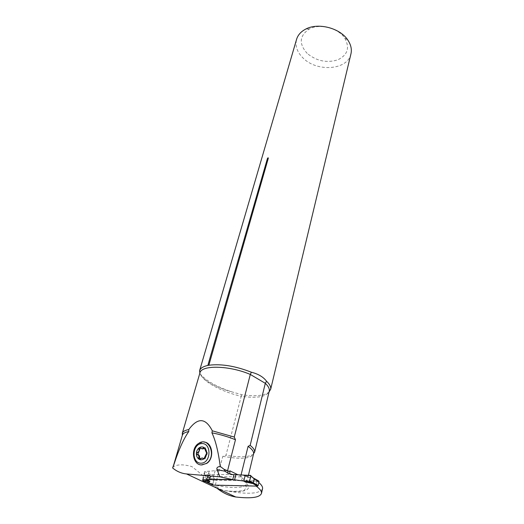 <?xml version="1.0" encoding="UTF-8"?>
<svg xmlns="http://www.w3.org/2000/svg" width="524" height="524" viewBox="0 0 524 524"><rect width="100%" height="100%" fill="white"/><g stroke="black" fill="none" stroke-linecap="round" stroke-linejoin="round"><path stroke-width="0.39" stroke-dasharray="2.62 1.97" d="M201.445 464.906C192.609 464.585 190.854 448.04 199.022 443.396L204.019 442.092M262.498 488.925C259.459 493.863 247.662 494.558 227.095 490.995L225.346 490.628C221.187 490.038 217.833 488.237 215.285 485.231L222.824 456.286L225.962 455.258L241.21 396.295C257.146 398.515 266.474 396.878 269.192 391.389M256.308 486.089L257.395 481.425L258.843 482.558M216.884 488.158C208.303 480.095 199.978 472.91 191.895 466.596C182.974 464.1 176.654 464.284 172.946 467.146L182.359 435.215M212.587 484.903L214.774 476.565L241.898 476.938L241.708 477.718C245.108 480.161 246.647 482.244 246.339 483.966C243.857 488.303 233.508 488.722 215.285 485.231M257.395 481.425L256.858 481.124L255.732 485.912L212.679 484.949M256.858 481.124L243.339 480.881C241.937 480.678 241.394 479.624 241.708 477.718M241.898 476.938L238.165 474.895M214.774 476.565L204.648 471.521L215.128 470.709L229.853 470.814M240.771 476.172L241.02 475.163M206.004 482.041L202.762 480.338M215.128 470.709L212.875 479.27L214.146 474.43L208.814 474.934L210.949 476.689L209.489 477.672M229.833 473.938L231.228 474.783L233.94 474.816M173.241 465.941L173.182 466.347M172.763 467.591L172.946 467.146M253.537 454.026C249.208 457.203 240.018 457.616 225.962 455.258M208.585 482.801L210.805 474.436M209.148 471.41L206.888 479.892L208.264 474.744L208.814 474.934M231.968 391.9C224.207 389.83 217.368 387.151 211.454 383.876C205.624 380.568 201.884 377.273 200.253 373.979C206.214 380.928 216.785 386.902 231.968 391.9L241.787 394.703C255.103 396.661 264.188 395.777 269.035 392.05M350.89 54.103C347.55 70.118 317.184 72.292 303.206 58.171C297.213 52.328 294.986 46.112 296.525 39.523M200.253 373.979L199.88 373.055M241.787 394.703L241.21 396.295C220.925 391.625 202.107 381.249 199.919 372.931M307.208 53.428C298.628 43.787 299.374 35.619 309.448 28.918C319.889 23.246 338.268 28.034 344.746 38.114C350.019 47.776 347.681 55.027 337.711 59.874C326.668 63.188 316.503 61.039 307.208 53.428M202.945 458.041L201.53 458.022M204.589 457.596L205.552 457.681L206.731 454.531L207.327 454.216L206.332 454.125M206.253 452.127L207.209 452.219L207.327 454.216M207.209 452.219C206.004 451.688 205.532 450.607 205.788 448.989C205.827 447.928 205.434 447.535 204.602 447.804L204.36 447.778M204.032 458.729L205.087 458.939L203.908 458.841M205.552 457.681L205.087 458.939M202.408 448.878L200.233 447.987M200.017 458.808L200.751 459.103L199.782 458.972M200.98 458.886L202.146 458.074M258.718 480.993L214.264 480.22L213.661 480.822L212.698 484.49L212.98 485.113M208.159 482.611L207.923 481.988L208.906 478.288L211.192 476.781L208.264 474.744M233.147 474.646L214.146 474.43M243.457 475.392L248.409 477.299L244.184 475.36M212.698 484.49L207.923 481.982L207.956 482.532M248.409 477.299L254.179 478.445L248.389 477.207L245.546 475.196M204.877 474.836L209.469 477.672L208.709 478.15L204.314 475.438L204.877 474.836L208.225 474.744M205.46 474.862L210.131 477.691M202.984 480.377L207.707 481.916L208.906 478.288M203.129 479.827L204.314 475.438M249.994 475.392L253.269 478.333M247.177 476.879L247.557 476.709L245.396 475.176M254.147 478.445L250.596 475.373M214.264 480.22L209.692 477.783M211.192 476.781L208.192 474.757M206.404 479.886L207.687 475.078M231.228 474.783L229.23 473.807M243.339 480.881C255.044 488.781 246.149 493.366 227.095 490.995M206.98 482.211L209.174 473.978M206.037 481.91L208.251 473.631M202.899 479.827L205.035 471.908M202.86 479.827L205.139 471.377M222.824 456.286C240.437 459.515 250.675 458.775 253.524 454.079M182.359 435.234L182.241 435.975M173.601 465.62L173.713 464.873M206.194 454.216L207.157 454.308M204.825 448.891L205.788 448.989M200.332 448.066L201.288 448.164M210.903 476.388L209.24 474.98M208.696 478.196L213.661 480.822M204.923 474.829L209.548 477.691M242.887 480.691L246.273 482.034M204.648 471.521L202.369 479.964M309.448 28.918L305.702 29.108M344.746 38.114L347.851 40.086M225.346 490.628C236.999 492.364 245.415 490.261 244.525 489.894L245.998 488.034L246.339 483.966L248.369 475.504M173.195 466.327L173.66 465.057M206.731 454.531L205.919 454.452M200.751 459.103L199.736 459.017M201.55 458.349L200.81 458.29M209.476 477.672L214.172 480.233M245.501 475.189L248.121 477.043M243.902 475.392L248.193 477.102"/><path stroke-width="0.79" d="M204.019 442.092C212.574 442.315 214.716 458.448 206.711 463.426L201.445 464.906M172.665 468.004L173.994 464.31C178.736 449.697 183.655 438.778 188.758 431.553L188.791 429.549C197.771 417.307 205.605 417.733 212.305 430.82L211.919 432.837C215.534 440.363 218.312 451.557 220.244 466.406C217.545 466.746 216.458 467.788 216.982 469.537L219.962 476.853L186.537 473.945C181.494 473.46 176.863 471.482 172.665 468.004L172.763 467.591M258.843 482.558C261.62 484.929 262.858 486.973 262.55 488.696L262.498 488.925M256.308 486.089L256.282 486.213C260.081 489.023 261.817 491.414 261.476 493.392C259.819 497.558 251.238 498.756 235.741 496.994C229.086 495.874 222.798 492.927 216.884 488.158M241.02 475.163L248.094 446.324L250.158 445.374L265.308 383.319L250.302 374.444C229.368 365.385 201.236 364.848 199.919 372.931L182.293 433.296L182.359 435.215M238.165 474.895L229.853 470.814L229.833 473.938M269.035 392.05L270.685 389.162C271.046 386.81 269.67 384.171 266.565 381.249C263.323 376.959 258.26 373.953 251.382 372.23L250.302 374.444L234.261 437.049L235.466 439.734L227.599 470.598L228.189 473.473L233.94 474.816L232.741 479.591L219.962 476.853M228.189 473.473L225.137 471.273L223.951 469.242L229.656 471.6M220.244 466.406L223.951 469.242M202.899 479.827L202.762 480.338L202.369 479.964L202.86 479.827L212.875 479.27L232.741 479.591M206.037 481.91L212.58 484.949M173.496 465.332L172.769 467.565M182.293 433.296L182.555 432.68C183.4 431.213 185.476 430.165 188.791 429.549M212.305 430.82L234.261 437.049M250.158 445.374C253.027 447.64 254.52 449.671 254.638 451.459L253.537 454.026M199.919 372.931L199.605 370.645C200.41 368.189 203.155 366.446 207.845 365.431L208.847 365.241C221.259 363.676 235.44 366.007 251.382 372.23M199.611 370.612L296.525 39.523C297.809 35.101 300.868 31.63 305.702 29.108C318.114 22.322 340.168 28.067 347.851 40.086C350.903 44.664 351.945 49.204 350.988 53.71L350.89 54.103M199.88 373.055L199.572 370.743M207.845 365.431L267.391 158.634C267.934 157.645 268.242 157.514 268.314 158.248L208.847 365.241M266.565 381.249L265.308 383.319C268.393 386.221 269.709 388.834 269.251 391.14L254.585 452.251M201.209 463.196C191.273 463.589 191.935 443.913 201.766 443.559C211.696 442.918 211.224 462.921 201.209 463.196M201.792 448.819L203.201 448.845L199.061 447.915L198.851 449.16L199.821 449.251L198.622 452.395L197.05 452.585L196.376 453.555L197.194 454.59C198.832 455.173 199.297 456.253 198.596 457.832L198.734 459.011L202.329 457.989L203.934 458.814C205.605 457.445 206.508 455.553 206.639 453.122C206.633 450.706 205.834 448.891 204.242 447.679C202.539 446.592 200.816 446.671 199.061 447.915C197.404 449.271 196.513 451.151 196.376 453.555C196.362 455.959 197.148 457.773 198.734 459.011C200.423 460.118 202.159 460.052 203.934 458.814L206.639 453.122L204.242 447.679L203.41 447.928L204.471 447.902M202.061 464.912C192.701 465.738 190.127 448.249 198.734 443.363C208.952 436.066 217.06 456.587 206.423 463.406L202.061 464.912M202.592 448.78L203.41 447.928M202.329 457.989L204.032 458.729M204.367 448.027L203.201 448.845M197.79 452.317C199.074 451.57 199.428 450.516 198.851 449.16M199.821 449.251L200.273 448.013M198.622 452.395L197.063 452.592M197.194 454.59L198.164 454.675L198.065 452.684M198.164 454.675C199.356 455.212 199.821 456.286 199.565 457.911L199.782 458.972M209.888 481.713L207.445 480.076L207.923 479.938L209.888 481.713L208.388 482.689L212.98 485.113L257.526 486.115L258.162 485.486L259.053 481.641L258.718 480.993L254.186 478.458L254.337 479.001L254.002 478.346M243.804 481.065L249.234 481.805L250.931 476.021L250.596 475.373L245.232 475.176L243.804 481.065L234.614 479.788L235.885 474.679L233.147 474.646M235.885 474.679L245.232 475.176M252.057 483.469L245.939 482.008L252.948 483.587L248.455 481.811M207.923 479.938L212.836 479.421L234.614 479.788M259.053 481.641L254.337 479.001L253.04 483.56L257.638 486.102M207.445 480.076L206.751 480.41L206.888 479.892M206.751 480.41L203.81 480.993L208.578 482.539L209.633 481.654L206.659 480.501M203.81 480.993L203.26 480.999L203.129 479.827M208.375 482.689L208.827 482.604M209.593 481.327L206.698 480.462M249.234 481.805L252.882 483.436L253.236 482.801L249.693 481.209M250.931 476.021L254.166 478.851L253.236 482.801L258.162 485.486M247.171 482.427L244.099 481.17M246.011 481.563L246.352 480.135C245.402 482.525 248.337 481.641 249.503 481.595L250.891 475.556L247.459 475.563M206.148 480.836L206.404 479.886M225.137 471.273L216.982 469.537M235.741 496.994L186.537 473.945M269.192 391.389L270.685 389.162M268.314 158.248L267.391 158.634M235.466 439.734C228.097 436.754 220.25 434.462 211.919 432.837M253.524 454.079L253.57 453.882C253.957 451.754 252.129 449.232 248.094 446.324M188.758 431.553C184.965 432.261 182.817 433.512 182.332 435.326L173.713 464.873M173.66 465.057L173.994 464.31M203.116 458.69L203.993 458.769M197.253 452.513L198.223 452.605M198.596 457.832L199.565 457.911M257.526 486.115L252.935 483.587M245.939 482.008L242.199 480.528M203.26 480.999L208.238 482.624M246.273 482.034L243.955 481.13M249.044 481.851L252.778 483.514M261.476 493.392L262.55 488.696M199.899 371.431L199.605 370.645M270.653 389.352L350.988 53.71M248.369 475.504L253.57 453.882L254.638 451.459M182.359 435.234L182.555 432.68M204.36 447.778L203.594 447.699M203.771 448.583L203.004 448.505M200.233 447.987L199.127 447.876"/></g></svg>
